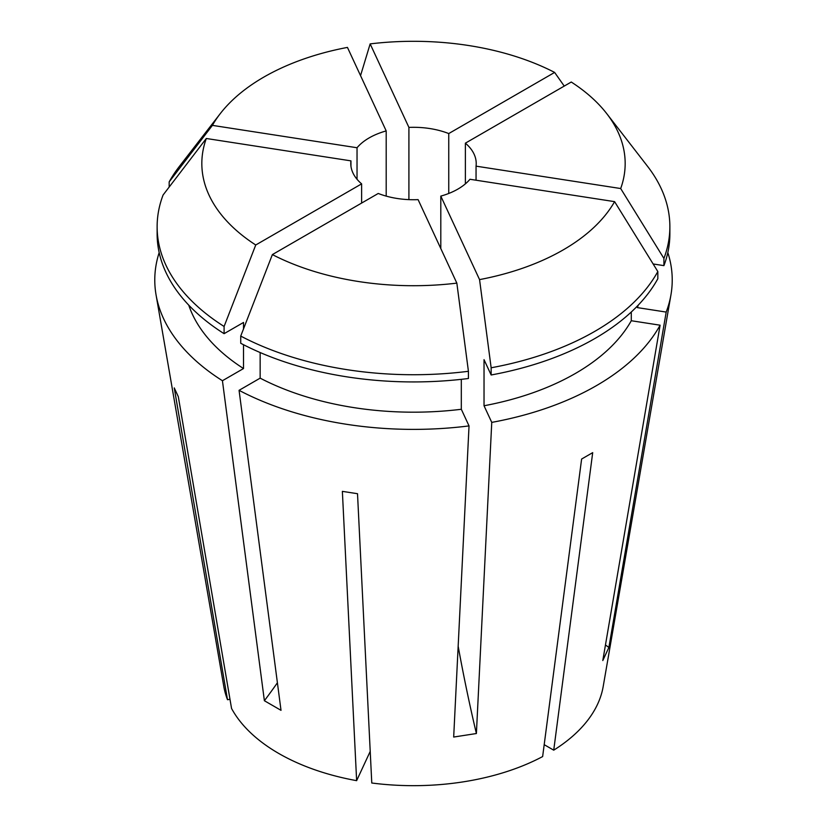 <?xml version="1.0" encoding="UTF-8"?>
<svg xmlns="http://www.w3.org/2000/svg" width="827" height="827" viewBox="0 0 827 827"><rect width="100%" height="100%" fill="white"/><g stroke="black" fill="none" stroke-linecap="round" stroke-linejoin="round"><path stroke-width="1.24" d="M667.823 252.576A258.727 149.377 180 0 1 670.945 294.857A258.727 149.377 180 0 1 666.19 312.079L608.889 647.427L602.8 660.546L660.101 325.197A258.727 149.377 180 0 1 491.755 422.39L476.393 733.528L453.682 737.043L469.033 425.905A258.727 149.377 180 0 1 239.065 390.323L260.154 378.146L260.154 352.54M277.396 682.782A391.998 226.319 -60 0 1 264.382 700.727L281.015 710.331L239.065 390.323M670.945 294.857L603.183 686.555A190.634 110.063 180 0 1 553.728 750.172L592.701 452.638L581.619 459.037L542.636 756.571A190.634 110.063 180 0 1 371.778 783.004L357.512 493.709L342.368 491.362L356.633 780.657A190.634 110.063 180 0 1 278.709 753.438A190.634 110.063 180 0 1 231.55 708.45L178.301 396.65L174.249 387.904L227.497 699.704A190.634 110.063 180 0 1 223.817 686.555L156.055 294.857A258.727 149.377 180 0 1 159.177 252.576M361.626 203.06L361.626 183.863A62.718 36.212 0 0 1 350.782 163.508A62.718 36.212 0 0 1 350.948 160.862L350.948 166.155M386.199 196.113L386.199 130.914A62.718 36.212 0 0 0 357.037 147.744L357.037 179.273M448.751 193.466L448.751 133.56A62.718 36.212 0 0 0 408.91 127.399L408.91 199.627M476.052 180.214L476.052 166.155A62.718 36.212 0 0 0 476.218 163.508A62.718 36.212 0 0 0 465.374 143.164L465.374 183.863M440.801 248.576L440.801 196.113A62.718 36.212 0 0 0 469.963 179.273L614.595 201.643A211.671 122.21 180 0 1 479.557 279.609L491.145 367.777L491.145 374.982L484.033 359.662L484.033 405.757L491.755 422.39M378.249 193.466A62.718 36.212 0 0 0 418.09 199.627L456.845 283.123A211.671 122.21 180 0 1 272.372 254.592L378.249 193.466M386.199 130.914L347.443 47.408A211.671 122.21 180 0 0 220.271 113.619L179.469 166.299A256.37 148.012 180 0 0 169.173 181.888L169.173 187.047M357.037 147.744L212.405 125.373A211.671 122.21 180 0 1 220.271 113.619M350.948 160.862L206.316 138.491L163.084 195.007A256.37 148.012 180 0 0 157.13 226.722L157.13 233.927A256.37 148.012 180 0 0 224.096 333.674L224.096 326.469A256.37 148.012 180 0 1 157.13 226.722M224.096 326.469L255.739 244.988A211.671 122.21 180 0 1 206.316 138.491M255.739 244.988L361.626 183.863M440.801 196.113L479.557 279.609M264.382 700.727L222.432 380.73A258.727 149.377 180 0 1 156.055 294.857M222.432 380.73L243.52 368.542A228.924 132.165 180 0 1 188.742 305.122M243.52 368.542L243.52 344.725M243.52 328.877L243.52 322.458L224.096 333.674M212.405 125.373L169.173 181.888M408.91 127.399L370.155 43.893A211.671 122.21 180 0 1 554.628 72.425L564.241 86.08M448.751 133.56L554.628 72.425M638.258 305.122A228.924 132.165 180 0 1 637.379 307.613L666.19 312.079M631.29 312.006L631.29 320.731L660.101 325.197M631.29 320.731A228.924 132.165 180 0 1 484.033 405.757M637.379 306.042L637.379 307.613M465.374 143.164L571.261 82.028A211.671 122.21 180 0 1 606.729 113.619L647.531 166.299A256.37 148.012 180 0 1 669.87 226.722L669.87 233.927A256.37 148.012 180 0 1 663.916 265.632L653.144 263.968M614.595 201.643L657.827 271.545L657.827 278.751A256.37 148.012 180 0 1 491.145 374.982M669.87 226.722A256.37 148.012 180 0 1 663.916 258.427L663.916 265.632M657.827 271.545A256.37 148.012 180 0 1 491.145 367.777M606.729 113.619A211.671 122.21 180 0 1 620.684 188.535L663.916 258.427M476.052 166.155L620.684 188.535M370.155 43.893L360.541 75.639M461.311 379.335L461.311 409.272L469.033 425.905M461.311 409.272A228.924 132.165 180 0 1 260.154 378.146M456.845 283.123L468.423 371.292L468.423 378.497A256.37 148.012 180 0 1 240.729 343.277L240.729 336.072L272.372 254.592M468.423 371.292A256.37 148.012 180 0 1 240.729 336.072M553.728 750.172L544.197 744.672M356.633 780.657L370.217 751.392M227.497 699.704L229.989 699.322M458.158 646.218A391.998 82.834 -98.8 0 0 476.393 733.528M605.457 644.988A391.998 309.164 -155.1 0 0 608.889 647.427"/></g></svg>
